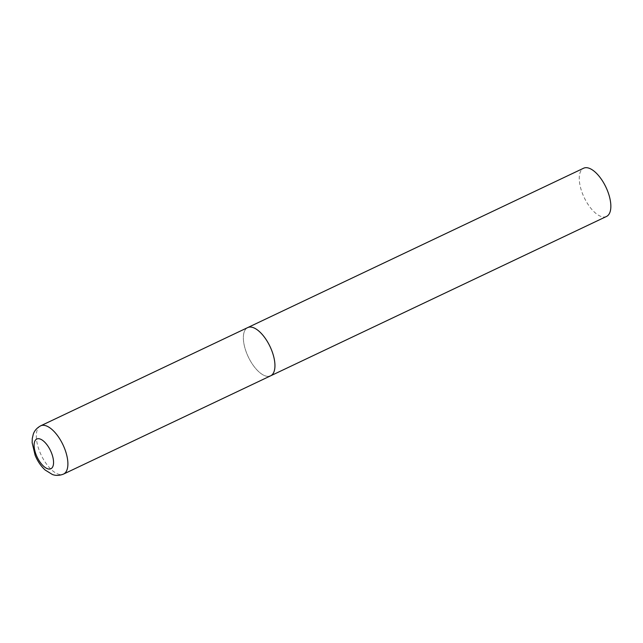 <?xml version="1.0" encoding="UTF-8"?>
<svg xmlns="http://www.w3.org/2000/svg" width="643" height="643" viewBox="0 0 643 643"><rect width="100%" height="100%" fill="white"/><g stroke="black" fill="none" stroke-linecap="round" stroke-linejoin="round"><path stroke-width="0.48" stroke-dasharray="3.21 2.41" d="M269.232 376.284A26.701 12.048 64.6 0 1 247.611 355.434A26.701 12.048 64.6 0 1 247.708 327.584A26.701 12.048 -115.4 0 0 246.992 353.98A26.701 12.048 -115.4 0 0 270.599 375.842M606.502 216.466A26.701 12.048 64.6 0 1 605.135 216.908A26.701 12.048 64.6 0 1 583.514 196.067A26.701 12.048 64.6 0 1 583.611 168.217M40.654 425.827A26.701 12.048 -115.4 0 0 39.938 452.222A26.701 12.048 -115.4 0 0 63.544 474.076"/><path stroke-width="0.96" d="M270.599 375.842L606.502 216.466A26.701 12.048 64.6 0 0 606.598 188.624A26.701 12.048 64.6 0 0 584.977 167.775A26.701 12.048 64.6 0 0 583.611 168.217L40.654 425.827A26.701 12.048 -115.4 0 1 64.26 447.681A26.701 12.048 -115.4 0 1 63.544 474.076L270.599 375.842A26.701 12.048 -115.4 0 0 271.314 349.446A26.701 12.048 -115.4 0 0 247.708 327.584A26.701 12.048 64.6 0 1 249.074 327.142A26.701 12.048 64.6 0 1 270.695 347.992A26.701 12.048 64.6 0 1 270.599 375.842A26.701 12.048 64.6 0 1 269.232 376.284M36.338 455.268A16.453 7.419 -115.4 0 0 50.033 469.012A16.453 7.419 -115.4 0 0 51.319 452.479A16.453 7.419 -115.4 0 0 37.624 438.743A16.453 7.419 -115.4 0 0 36.338 455.268M63.544 474.076C57.259 476.576 53.176 474.759 52.332 474.47L45.074 469.969C40.879 466.062 37.559 461.16 35.116 455.236L32.15 442.738L32.287 438.454L33.259 434.258C33.565 433.422 34.746 429.114 40.654 425.827"/></g></svg>
